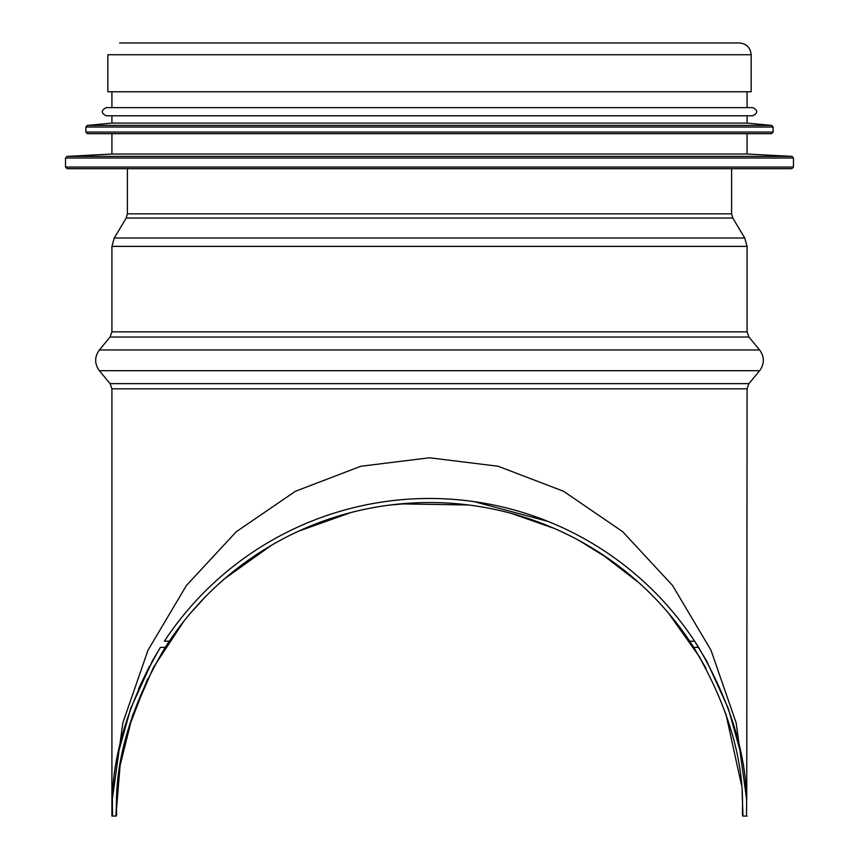 <?xml version="1.0" encoding="UTF-8"?>
<svg xmlns="http://www.w3.org/2000/svg" width="859" height="859" viewBox="0 0 859 859"><rect width="100%" height="100%" fill="white"/><g stroke="black" fill="none" stroke-linecap="round" stroke-linejoin="round"><path stroke-width="1.29" d="M741.457 784.868L725.855 713.743M700.128 657.779L668.442 613.079M638.86 582.692L601.364 553.84M554.291 528.446L511.545 513.467M468.681 504.995L400.509 503.879M350.998 512.522L298.621 531.163M271.551 545.229L225.165 578.279M183.633 621.529L153.514 667.336L132.501 715.633L120.088 765.562L115.986 815.395M127.379 168.675L127.379 213.848L126.219 218.025L114.236 238.029L111.917 246.393L111.917 331.842L110.059 337.029L99.376 349.967C94.426 356.872 94.426 363.786 99.376 370.691L110.059 383.629L111.917 388.816L111.917 816.05C115.364 817.564 99.537 751.765 160.397 647.396L165.218 647.396C103.359 751.722 119.508 817.564 115.986 816.05L116.813 793.254M128.421 728.625L147.523 679.029M190.419 613.24L205.151 597.059M217.928 584.689L226.153 577.431M389.406 505.113L414.564 502.891M509.731 512.973L516.377 514.82M579.127 540.547L609.085 559.069M691.237 643.477L706.001 668.281M742.133 792.503L743.014 816.05C739.492 817.564 755.641 751.722 693.782 647.396L698.603 647.396L694.62 641.211L706.42 660.571M165.218 647.396L169.266 641.211A313.514 313.514 0 0 1 689.734 641.211L693.782 647.396M746.664 799.772L736.131 722.784L711.005 650.209L672.565 585.473L622.635 531.646L563.568 491.273L498.156 466.254L429.5 457.783L360.844 466.254L295.432 491.273L236.365 531.646L186.435 585.473L147.995 650.209L122.869 722.784L112.25 799.772M746.75 799.772L747.083 388.816L111.917 388.816M118.112 753.611L130.611 708.696M130.74 708.353L152.322 661.033M152.58 660.571L160.397 647.396M706.635 660.958L728.249 708.31M728.4 708.739L740.887 753.622M689.734 641.211L694.62 641.211A317.583 317.583 0 0 0 164.38 641.211L169.266 641.211M698.603 647.396C759.463 751.765 743.636 817.564 747.083 816.05L743.014 816.05L747.083 816.05M111.917 816.05L115.986 816.05L111.917 816.05M751.153 54.751L107.847 54.751L107.847 91.773L751.153 91.773L751.153 54.751C750.455 47.589 746.514 43.648 739.352 42.95L119.648 42.95M122.493 168.675L736.507 168.675M65.531 158.013L65.531 167.054L67.163 168.675L791.837 168.675L793.469 167.054L793.469 158.013L65.531 158.013L67.077 156.392L791.923 156.392L793.469 158.013M67.077 156.392L111.917 154.029L747.083 154.029L791.923 156.392M111.917 154.029L111.917 133.693M85.879 127.035L85.879 132.061L87.5 133.693L771.5 133.693L773.121 132.061L773.121 127.035L85.879 127.035L87.35 125.414L771.65 125.414L773.121 127.035M87.35 125.414L111.917 123.105L747.083 123.105L771.65 125.414M111.917 123.105L111.917 115.782M106.226 115.782L752.774 115.782C758.025 113.077 758.025 110.36 752.774 107.643L106.226 107.643C100.975 110.36 100.975 113.077 106.226 115.782M111.917 107.643L111.917 91.773M110.059 383.629L748.941 383.629L747.083 388.816M99.376 370.691L759.624 370.691L748.941 383.629M99.376 349.967L759.624 349.967C764.574 356.872 764.574 363.786 759.624 370.691M110.059 337.029L748.941 337.029L759.624 349.967M111.917 331.842L747.083 331.842L748.941 337.029M111.917 246.393L747.083 246.393L747.083 331.842M114.236 238.029L744.764 238.029L747.083 246.393M126.219 218.025L732.781 218.025L744.764 238.029M127.379 213.848L731.621 213.848L732.781 218.025M65.531 167.054L793.469 167.054M85.879 132.061L773.121 132.061M474.018 501.602L547.913 521.37M138.546 688.778L149.402 666.369M731.621 213.848L731.621 168.675M747.083 154.029L747.083 133.693M747.083 123.105L747.083 115.782M747.083 107.643L747.083 91.773"/></g></svg>
